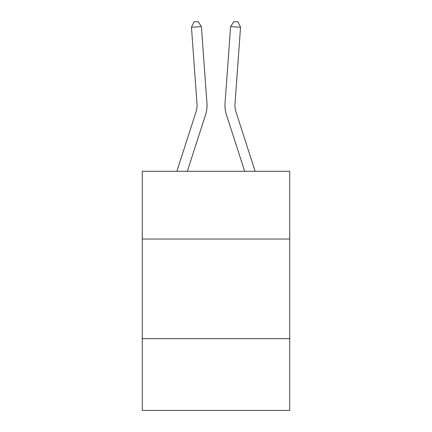 <?xml version="1.0" encoding="UTF-8"?>
<svg xmlns="http://www.w3.org/2000/svg" width="432" height="432" viewBox="0 0 432 432"><rect width="100%" height="100%" fill="white"/><g stroke="black" fill="none" stroke-linecap="round" stroke-linejoin="round"><path stroke-width="0.65" d="M142.279 239.047L289.721 239.047L289.721 171.299L142.279 171.299L142.279 410.4L289.721 410.4L289.721 338.672L142.279 338.672M289.721 338.672L289.721 239.047M206.955 103.313L201.404 26.552L206.955 103.313A29.889 29.889 0 0 1 205.594 114.637L187.326 171.299M176.861 171.299L196.112 111.58A19.926 19.926 0 0 0 197.019 104.031L191.468 27.27L194.076 21.886L198.05 21.6L201.404 26.552L191.468 27.27M255.139 171.299L235.888 111.58A19.926 19.926 0 0 1 234.981 104.031L240.532 27.27L230.596 26.552L225.045 103.313A29.889 29.889 0 0 0 226.406 114.637L244.674 171.299M196.112 111.58A19.926 19.926 0 0 0 197.019 104.031A19.926 19.926 0 0 1 196.112 111.58A19.926 19.926 0 0 0 197.019 104.031A19.926 19.926 0 0 1 196.112 111.58A19.926 19.926 0 0 0 197.019 104.031A19.926 19.926 0 0 1 196.112 111.58A19.926 19.926 0 0 0 197.019 104.031A19.926 19.926 0 0 1 196.112 111.58A19.926 19.926 0 0 0 197.019 104.031A19.926 19.926 0 0 1 196.112 111.58A19.926 19.926 0 0 0 197.019 104.031A19.926 19.926 0 0 1 196.112 111.58A19.926 19.926 0 0 0 197.019 104.031A19.926 19.926 0 0 1 196.112 111.58A19.926 19.926 0 0 0 197.019 104.031A19.926 19.926 0 0 1 196.112 111.58A19.926 19.926 0 0 0 197.019 104.031A19.926 19.926 0 0 1 196.112 111.58A19.926 19.926 0 0 0 197.019 104.031M240.532 27.27L237.924 21.886L233.95 21.6L230.596 26.552L225.045 103.313"/></g></svg>

